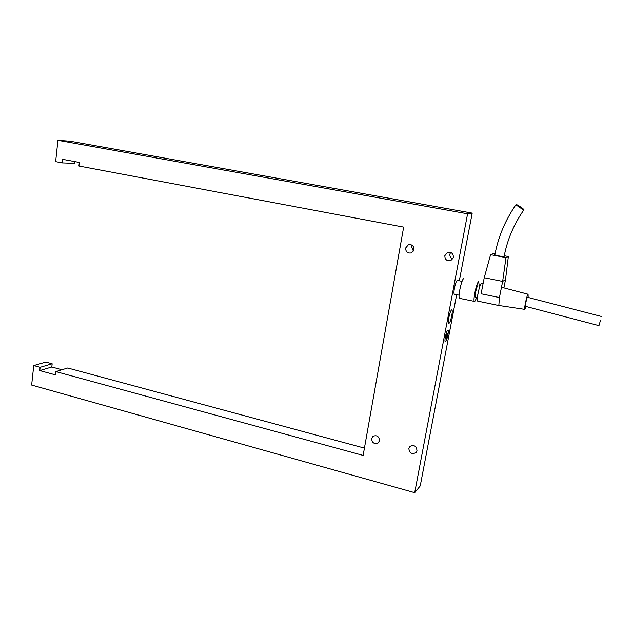 <?xml version="1.0" encoding="UTF-8"?>
<svg xmlns="http://www.w3.org/2000/svg" width="633" height="633" viewBox="0 0 633 633"><rect width="100%" height="100%" fill="white"/><g stroke="black" fill="none" stroke-linecap="round" stroke-linejoin="round"><path stroke-width="0.95" d="M450.601 252.401L449.913 254.062C449.659 256.405 450.617 258.035 452.777 258.952M444.833 255.7L447.452 252.464C451.321 251.768 453.307 253.398 453.41 257.37L450.886 260.559C446.969 261.334 444.959 259.712 444.833 255.7M408.839 448.473L410.057 446.336C414.132 444.651 416.443 446.083 416.981 450.641L415.818 452.73C411.727 454.478 409.401 453.054 408.839 448.473M371.595 438.574L372.956 436.295C376.872 434.863 379.064 436.327 379.523 440.679L378.202 442.918C374.277 444.398 372.069 442.95 371.595 438.574M412.051 245.185L411.529 246.593L413.491 251.016M405.634 248.033L408.396 244.742C412.051 244.243 413.911 245.881 413.974 249.663L411.292 252.923C407.597 253.485 405.713 251.855 405.634 248.033M445.363 336.867C446.305 332.531 447.191 330.299 448.022 330.181C448.425 330.695 448.378 332.349 447.879 335.126C446.945 339.454 446.059 341.678 445.228 341.804C444.825 341.298 444.872 339.652 445.363 336.867M447.151 335.632L447.207 333.575L446.107 336.36L446.051 338.418L447.151 335.632M448.852 317.529C449.944 312.504 450.965 309.933 451.915 309.814C452.397 310.439 452.35 312.417 451.748 315.748C450.672 320.749 449.652 323.313 448.694 323.439C448.204 322.83 448.259 320.86 448.852 317.529M364.426 448.117L67.707 367.995L55.902 371.611L55.538 374.902L39.784 370.582L40.14 367.314L52.167 363.793L51.811 367.005L61.955 369.759M51.811 367.005L39.784 370.582M74.631 161.573L74.441 163.33L62.358 162.903L62.746 159.35L79.339 162.444L78.935 166.02L403.656 227.12L363.128 455.412L55.902 371.611M52.167 363.793L45.869 362.092L33.747 365.565L40.14 367.314M62.358 162.903L55.641 161.637L57.935 140.312L467.589 213.796L414.702 492.688L31.65 385.07L33.747 365.565M414.702 492.688L420.233 485.907L456.67 294.661M459.313 280.799L472.202 213.115L70.113 141.199L57.935 140.312M467.589 213.796L472.202 213.115M454.494 294.21L454.296 294.171C453.774 293.483 453.845 291.33 454.51 287.706C455.578 282.904 456.567 280.474 457.461 280.427L462.066 281.361M478.651 281.669L479.244 285.887L478.651 281.669C476.649 282.215 472.701 300.722 474.426 301.466C472.701 300.722 476.649 282.215 478.651 281.669M476.665 297.787L474.797 301.466L459.526 298.349C457.643 297.573 461.536 279.153 463.696 278.647L463.696 278.647C461.536 279.153 457.643 297.573 459.526 298.349L474.797 301.466L476.665 297.787M477.875 285.641L477.875 285.641C476.673 285.997 474.315 297.059 475.351 297.518C474.315 297.059 476.673 285.997 477.875 285.641M481.46 283.267L481.76 283.283C480.692 281.867 477.266 294.147 477.322 299.211L477.654 301.102C476.135 300.446 479.687 283.782 481.46 283.267M526.158 306.514L524.789 309.371C523.887 308.991 526.957 294.82 528.064 294.282L528.159 297.455M600.456 320.433L598.96 325.655L600.456 320.433M525.556 306.364L525.477 306.34C524.907 305.953 527.091 296.458 527.558 297.304L601.326 316.445M497.981 305.351L477.654 301.102L498.828 305.525L499.429 297.557L481.104 293.783L484.237 277.729L490.583 254.664L505.989 257.615L502.642 281.416L499.429 297.557M516.132 204.483C516.734 204.237 524.227 209.294 523.958 209.76C524.069 210.528 515.784 205.037 516.077 204.53L516.132 204.483M523.95 209.76C513.909 224.169 507.302 239.717 504.145 256.389C504.802 257.085 495.061 255.439 494.871 254.822L494.887 254.743M503.876 287.888L505.514 279.715L502.642 281.416L484.237 277.729M505.514 279.715L508.346 256.539L504.256 255.756M495.022 253.991L493.147 253.635L490.583 254.664M505.989 257.615L508.346 256.539M448.196 252.235L447.452 252.464M409.274 244.536L408.396 244.742M447.143 333.559L446.233 333.354M446.051 338.418L445.141 338.212M416.253 452.263L415.818 452.73M459.083 295.168L454.296 294.171M528.112 294.25L501.953 287.382M598.96 325.647L525.477 306.34M524.789 309.371L498.78 305.47M477.385 297.937L475.351 297.518L477.385 297.937M483.098 283.56L481.76 283.283M516.077 204.53C505.308 220.094 498.242 236.853 494.871 254.822"/></g></svg>
